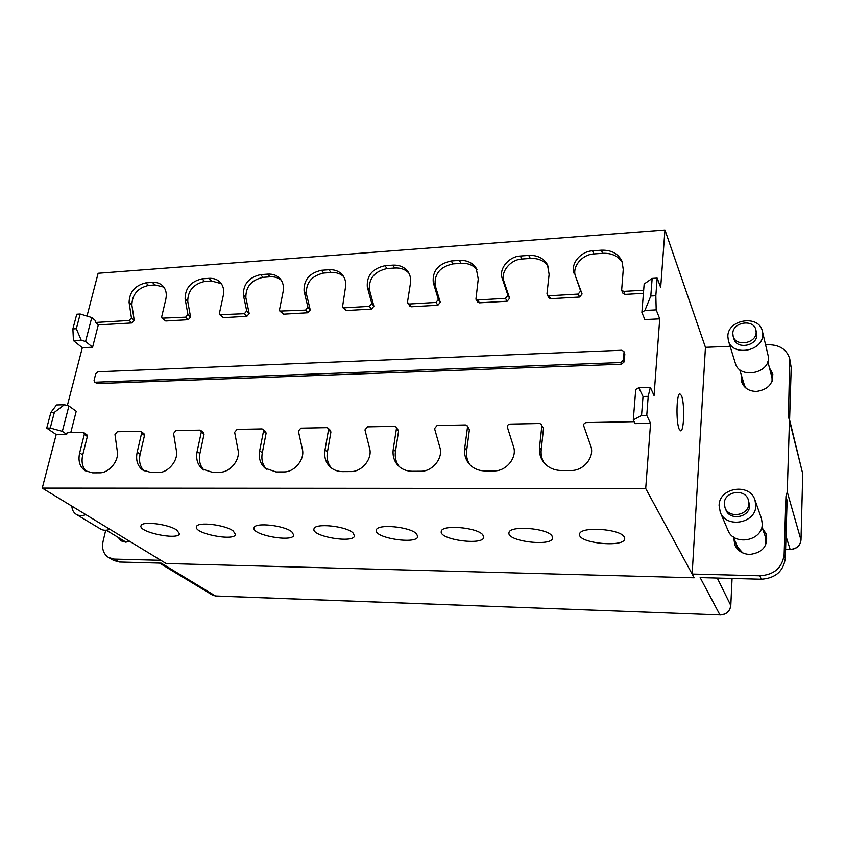 <?xml version="1.0" encoding="UTF-8"?>
<svg xmlns="http://www.w3.org/2000/svg" width="845" height="845" viewBox="0 0 845 845"><rect width="100%" height="100%" fill="white"/><g stroke="black" fill="none" stroke-linecap="round" stroke-linejoin="round"><path stroke-width="1.27" d="M679.253 429.302C675.873 422.563 676.422 393.326 679.898 393.833L681.45 395.566C684.756 402.738 684.186 431.214 680.721 430.855L679.253 429.302M657.167 278.111L660.684 287.416L664.962 229.977L705.448 347.316L692.15 574.051L645.707 488.516L650.565 423.313L646.763 415.349L648.199 396.337L650.354 387.348L654.051 395.566L659.734 318.84L656.195 309.872L655.836 295.718L657.167 278.111L652.16 278.417L650.798 296.003L655.836 295.718M46.728 428.13L50.246 428.056L54.365 412.36L64.421 404.734L56.541 404.966L50.858 412.455L46.728 428.13L56.182 434.552L42.25 488.104L166.095 563.499L694.168 577.779L692.15 574.04L759.877 575.783C774.189 574.811 782.28 567.755 784.139 554.605L785.956 496.511L787.255 491.97L800.997 540.061M72.881 328.927L76.325 328.737L80.191 314.002L76.758 314.213L72.881 328.927L73.441 340.598L82.324 347.707L67.346 405.547M664.962 229.977L98.126 273.273L87.003 316.072M705.448 347.316L730.112 346.302M765.866 344.834L768.739 344.718C779.829 344.897 786.832 349.587 789.737 358.798L788.459 416.31L789.462 420.62L787.255 491.97M700.146 577.589L761.25 579.216C775.456 578.265 783.484 571.262 785.332 558.207L787.107 500.472L785.956 496.511M160.782 560.309L114.36 559.115L108.646 557.563C103.47 554.14 101.622 548.722 103.101 541.286L105.709 530.259M158.459 563.055L119.388 562.01L113.695 560.457L108.646 557.563M700.146 577.579L719.929 614.938L215.718 596.042L212.507 595.102L215.475 595.968L161.237 563.129L158.459 563.066M733.756 538.011L734.812 544.951C737.653 550.855 742.597 554.024 749.673 554.468C762.686 552.746 768.232 545.944 766.288 534.04L762.327 528.072M769.489 367.997L772.657 373.532C773.513 383.672 768.116 389.64 756.455 391.446C748.955 391.256 744.044 388.119 741.72 382.035L741.519 375.719M129.845 541.423L125.683 542.163L121.31 540.948L118.078 537.357M624.032 352.386L623.367 360.224L620.705 362.568L95.348 382.215L94.492 381.961L94.07 380.377L95.749 373.743L97.967 371.789L621.751 350.252L623.863 351.414L624.825 354.076L623.863 351.414M645.707 488.516L42.25 488.104M648.199 396.337L643.013 396.474L641.545 415.455L633.296 419.933L635.144 423.609L650.565 423.313M634.172 421.666L586.314 422.595C584.317 422.954 583.451 424.042 583.715 425.848L590.687 445.78C595.049 456.744 583.832 470.876 570.998 470.496L561.661 470.538C553.591 470.38 547.391 467.327 543.029 461.402C540.187 457.208 539.015 452.497 539.532 447.269L541.867 425.753L543.525 428.267L541.867 425.753M464.718 448.177L467.496 427.147L469.408 429.598L466.662 450.565L464.718 448.177C464.021 454.114 465.426 459.289 468.954 463.704C473.01 468.415 478.439 470.823 485.231 470.918L494.135 470.876C506.356 471.246 517.415 457.451 513.538 446.741L507.401 427.264C507.19 425.489 508.046 424.433 509.957 424.084L539.701 423.503L541.56 424.422M393.284 449.054L396.453 428.478L398.608 430.876L395.46 451.378L393.284 449.054C392.397 455.55 393.992 461.043 398.079 465.521C401.787 469.302 406.529 471.214 412.307 471.278L420.81 471.235C432.46 471.594 443.35 458.127 439.928 447.649L434.552 428.616L437.076 425.51L465.479 424.95L467.116 425.69L467.496 427.147M325.019 449.878L328.536 429.756L330.902 432.091L327.406 452.149L325.019 449.878C323.941 456.828 325.663 462.532 330.173 466.989C333.543 470.042 337.694 471.584 342.647 471.616L350.781 471.573C361.903 471.932 372.634 458.772 369.624 448.526L364.955 429.904L367.438 426.862L394.594 426.334L396.03 426.926L396.453 428.478M259.69 450.67L263.545 430.982L266.101 433.263L262.288 452.888L259.69 450.67C258.443 457.979 260.239 463.82 265.066 468.172L276.051 471.943L283.825 471.911C294.451 472.26 305.034 459.384 302.394 449.36L298.38 431.13L300.831 428.161L326.804 427.654L328.082 428.14L328.536 429.756M197.138 451.431L201.29 432.154L204.015 434.383L199.906 453.607L197.138 451.431C195.723 459.015 197.54 464.919 202.599 469.155L212.306 472.26L219.753 472.218C229.924 472.566 240.35 459.965 238.058 450.153L234.646 432.313L237.054 429.408L261.939 428.922L263.059 429.313L263.545 430.982M137.186 452.159L141.59 433.274L144.484 435.45L140.112 454.283L137.186 452.159C135.601 459.955 137.418 465.891 142.615 469.968L151.244 472.556L158.385 472.524C168.113 472.862 178.39 460.525 176.425 450.924L173.563 433.443L175.94 430.601L199.79 430.137L200.793 430.464L201.29 432.154M79.662 452.857L84.31 434.351L87.352 436.474L82.736 454.937L79.662 452.857C77.93 460.81 79.705 466.746 84.996 470.676L92.697 472.851L99.541 472.809C108.868 473.147 119.008 461.064 117.339 451.652L114.983 434.531L117.328 431.742L140.207 431.299L141.104 431.573L141.59 433.274M56.182 434.552L66.692 434.351L67.114 432.724L83.032 432.408L83.824 432.64L84.31 434.351M624.825 354.076L624.159 361.903L621.497 364.237L97.112 383.577L94.492 381.961M70.748 432.651L76.219 411.272L68.899 405.991L62.34 431.362L66.692 434.351M87.352 436.474L86.866 434.774L83.824 432.64M82.736 454.937C81.152 461.962 82.451 467.507 86.612 471.573M144.484 435.45L143.999 433.749L141.104 431.573M140.112 454.283C138.664 461.201 140.016 466.746 144.157 470.908M204.015 434.383L203.529 432.693L200.793 430.464M199.906 453.607C198.607 460.367 199.99 465.87 204.046 470.126M266.101 433.263L265.626 431.605L263.059 429.313M262.288 452.888C261.137 459.426 262.52 464.866 266.428 469.186M330.902 432.091L330.448 430.475L328.082 428.14M327.406 452.149C326.423 458.391 327.765 463.683 331.43 468.035M398.608 430.876L396.03 426.926M395.46 451.378C394.647 457.208 395.904 462.289 399.22 466.62M469.408 429.598L467.116 425.69M466.662 450.565C466.017 455.888 467.116 460.641 469.968 464.834M543.525 428.267L541.212 449.72C540.737 454.378 541.645 458.666 543.905 462.574M659.734 318.84L644.851 319.579L641.894 312.46L644.165 284.004L652.16 278.417M643.668 290.215L623.747 291.388L621.645 290.247L622.945 293.257L625.036 294.398L643.425 293.331M622.596 262.911C618.508 256.141 611.875 252.94 602.696 253.299L593.908 253.922C581.962 254.419 571.664 267.083 575.593 276.495L582.089 293.975L579.628 297.028L550.602 298.707L548.711 297.757L546.968 293.817L549.134 274.361L547.465 264.696C543.694 258.147 537.452 255.053 528.727 255.401L520.298 256.014C508.838 256.489 498.634 268.921 502.162 278.185L507.929 295.349L505.479 298.348L507.19 301.221L509.619 298.232L503.863 281.11L502.162 278.185M548.151 266.238C544.18 260.661 538.233 258.063 530.333 258.422L521.925 259.014C510.507 259.478 500.346 271.868 503.863 281.11M505.479 298.348L477.636 299.986L475.925 299.204L477.731 302.045L479.432 302.827L507.19 301.221M476.971 269.661C473.189 265.087 467.887 262.975 461.074 263.323L453.026 263.893C440.055 266.788 434.119 274.002 435.207 285.515L440.287 302.309L437.89 305.235L411.314 306.767L409.783 306.122L407.491 302.119L410.416 283.434C411.071 278.934 410.258 275.005 407.955 271.646C404.47 266.988 399.379 264.823 392.703 265.161L384.961 265.721C372.444 268.562 366.561 275.65 367.311 286.973L371.758 303.482L369.381 306.355L371.525 309.069L373.891 306.217L369.445 289.74L367.311 286.973M408.874 273.136C405.336 269.397 400.625 267.685 394.731 268.013L387.021 268.562C374.536 271.382 368.684 278.449 369.445 289.74M369.381 306.355L343.841 307.855L342.468 307.316L346.059 310.548L371.525 309.069M343.672 276.642C340.419 273.59 336.236 272.217 331.124 272.512L323.719 273.041C311.699 275.787 305.922 282.705 306.386 293.796L310.242 309.957L307.907 312.756L283.487 314.171L279.853 311.087L279.526 309.724L283.086 291.768C284.026 286.539 283.043 282.188 280.117 278.713C277.054 275.354 272.903 273.833 267.685 274.129L260.566 274.636C248.937 277.34 243.212 284.142 243.381 295.053L246.698 310.949L244.385 313.706L246.888 316.283L249.19 313.548L245.863 297.683L243.381 295.053M281.205 280.149C278.227 277.667 274.519 276.558 270.083 276.833L262.975 277.34C251.387 280.022 245.684 286.804 245.863 297.683M244.385 313.706L219.763 314.699L223.439 317.646L246.888 316.283M221.316 283.645L211.451 280.984L204.627 281.459C193.452 284.078 187.822 290.733 187.738 301.411L190.569 316.991L188.287 319.685L165.768 320.984L162.05 318.164L161.701 316.727L165.778 299.436C167.004 293.69 165.947 289.117 162.599 285.705C159.958 283.244 156.557 282.145 152.406 282.399L145.826 282.864C134.999 285.441 129.422 291.99 129.095 302.499L131.44 317.836L129.19 320.477L131.989 322.938L134.228 320.297L131.873 305.003L129.095 302.499M163.835 287.099L155.1 284.966L148.53 285.43C137.746 287.987 132.19 294.514 131.873 305.003M82.324 347.707L92.601 347.2L98.305 324.892L131.989 322.938M176.858 530.111L179.467 533.808C178.253 540.525 138.084 532.139 141.03 525.738C141.664 520.816 168.504 524.08 176.858 530.111M233.231 530.977L235.501 534.494C234.34 541.55 193.547 533.491 196.462 526.741C197.043 521.46 225.235 524.692 233.231 530.977M291.874 531.875L293.796 535.191C292.719 542.596 251.208 534.906 254.07 527.808C254.588 522.136 284.29 525.315 291.874 531.875M352.914 532.804L354.509 535.899C353.537 543.652 311.203 536.406 313.981 528.938C314.403 522.854 345.816 525.939 352.914 532.804M416.49 533.786L417.779 536.607C416.934 544.729 373.648 537.98 376.342 530.142C376.638 523.615 409.973 526.593 416.49 533.786M482.791 534.8L483.773 537.314C483.097 545.807 438.713 539.628 441.291 531.42C441.439 524.418 476.939 527.248 482.791 534.8M551.965 535.857L552.683 538.033C552.197 546.884 506.567 541.36 508.996 532.783C508.954 525.273 546.905 527.924 551.965 535.857M624.233 536.955L624.708 538.761C624.455 547.972 577.378 543.166 579.638 534.22C579.374 526.203 620.082 528.611 624.233 536.955M98.305 324.892L95.432 322.463L95.823 320.952L91.767 317.519L80.191 314.002M95.432 322.463L129.19 320.477M187.738 301.411L185.108 298.855L187.917 314.467L185.636 317.16L162.05 318.164M185.108 298.855C185.192 288.145 190.843 281.469 202.061 278.839L208.895 278.343C213.542 278.068 217.302 279.368 220.154 282.23C223.302 285.684 224.337 290.162 223.249 295.676L219.425 313.294L219.763 314.699M306.386 293.796L304.073 291.092L307.929 307.295L305.584 310.104L279.853 311.087M304.073 291.092C303.619 279.98 309.418 273.041 321.48 270.273L328.895 269.735C334.789 269.418 339.384 271.234 342.669 275.174C345.299 278.628 346.218 282.79 345.415 287.691L342.468 307.316M435.207 285.515L433.284 282.674L438.365 299.51L435.957 302.436L409.297 303.999L407.765 303.355M433.284 282.674C432.196 271.118 438.164 263.883 451.177 260.968L459.247 260.387C466.862 260.038 472.503 262.626 476.168 268.14L478.259 278.998L475.925 299.204M575.593 276.495L580.642 291.007L578.17 294.071L549.049 295.782L547.148 294.842M574.135 273.495C570.195 264.041 580.536 251.335 592.525 250.828L601.344 250.194C611.368 249.866 618.265 253.574 622.036 261.327L623.251 269.513L621.645 290.247M71.857 506.123C72.068 509.873 73.536 512.609 76.272 514.362C79.05 515.946 82.24 516.041 85.831 514.626M76.272 514.362L100.576 529.002C103.322 530.565 106.438 530.671 109.945 529.319M123.94 540.906L125.039 541.825M123.201 540.451L125.789 542.173M120.201 538.635L122.419 541.508M748.871 503.546L748.258 499.617C744.709 488.104 724.26 491.431 724.292 503.419L725.052 507.834C728.929 518.946 748.976 515.418 748.871 503.546M748.258 499.617L749.642 505.659C749.758 517.489 729.774 520.995 725.918 509.915L725.052 507.834M755.81 505.69L754.965 500.008C749.769 482.622 719.063 487.502 719.095 505.49L720.289 512.271C726.193 528.738 756.011 523.393 755.81 505.69M754.965 500.008L761.451 518.492L762.285 524.016C762.517 541.201 733.682 546.24 727.925 530.216L720.289 512.271M738.445 549.018L733.259 536.839M766.288 539.385L761.894 526.868M736.407 544.328L737.083 546.662M764.63 534.536L765.718 536.744M764.429 533.987L765.623 536.469L765.676 544.983M736.185 543.779L736.967 546.398L742.713 552.905M734.411 539.564L735.161 545.712M762.898 529.667L766.552 534.832M756.148 332.338L755.874 329.782C753.539 318.755 732.752 322.072 732.816 333.384L733.154 336.268C735.699 347.031 756.264 343.598 756.148 332.338M755.874 329.782L756.856 334.99C756.972 346.207 736.481 349.619 733.946 338.877L733.154 336.268M762.718 334.726L762.327 331.029C758.926 314.424 727.767 319.325 727.83 336.257L728.379 340.693C732.256 356.696 762.929 351.541 762.718 334.726M762.327 331.029L768.633 357.72C768.865 374.113 739.164 378.93 735.361 363.308L728.379 340.693M744.783 386.387L739.639 369.55M772.309 378.845L767.862 361.713M743.906 384.475L743.568 382.426M772.045 376.754L771.263 374.81M772.119 381.19L771.96 376.405L771.084 374.113M746.156 388.288L743.801 384.137L743.357 381.739M742.058 382.996L742.121 377.683M772.869 374.536L770.006 369.983M789.737 358.798L791.205 367.649L789.6 419.817M656.195 309.872L644.893 310.464L641.894 312.46M644.893 310.464L650.798 296.003M73.441 340.598L81.194 340.186L76.325 328.737M81.194 340.186L85.567 341.496L91.767 317.519M92.601 347.2L85.567 341.496M641.545 415.455L646.763 415.349M50.858 412.455L54.365 412.36M50.246 428.056L62.34 431.362M64.421 404.734L68.899 405.991M643.013 396.474L638.788 387.697L650.354 387.348M638.788 387.697L635.736 389.46L633.296 419.933M119.388 562.01L114.36 559.115M761.25 579.216L759.877 575.783M786.008 536.258L790.138 549.408C796.581 548.933 800.194 545.775 800.997 539.934L802.739 473.781L789.462 420.62M785.607 549.335L790.212 549.514C796.645 549.018 800.247 545.849 801.007 539.997L802.75 473.855L789.209 418.264M215.961 595.989L719.929 614.938C726.256 614.568 729.879 611.41 730.788 605.464L717.278 578.054M732.055 578.434L730.809 605.548C729.922 611.484 726.33 614.642 720.024 615.023L720.109 614.949M732.076 578.434L730.777 605.633M785.596 549.44L790.276 549.408M791.205 367.649L790.128 362.917M802.496 471.584L802.739 473.929M785.332 558.207L784.139 554.605M155.1 284.966L152.406 282.399M148.53 285.43L145.826 282.864M211.451 280.984L208.895 278.343M204.627 281.459L202.061 278.839M187.917 314.467L190.569 316.991M270.083 276.833L267.685 274.129M262.975 277.34L260.566 274.636M246.698 310.949L249.19 313.548M331.124 272.512L328.895 269.735M323.719 273.041L321.48 270.273M307.929 307.295L310.242 309.957M394.731 268.013L392.703 265.161M387.021 268.562L384.961 265.721M371.758 303.482L373.891 306.217M461.074 263.323L459.247 260.387M453.026 263.893L451.177 260.968M438.365 299.51L440.287 302.309M530.333 258.422L528.727 255.401M521.925 259.014L520.298 256.014M507.929 295.349L509.619 298.232M602.696 253.299L601.344 250.194M593.908 253.922L592.525 250.828M580.642 291.007L582.089 293.975M623.747 291.388L625.036 294.398M578.17 294.071L579.628 297.028M549.049 295.782L550.602 298.707M477.636 299.986L479.432 302.827M435.957 302.436L437.89 305.235M409.297 303.999L411.314 306.767M343.841 307.855L346.059 310.548M305.584 310.104L307.907 312.756M281.089 311.541L283.487 314.171M220.883 315.09L223.439 317.646M185.636 317.16L188.287 319.685M163.064 318.491L165.768 320.984M131.44 317.836L134.228 320.297M541.212 449.72L539.532 447.269M620.705 362.568L621.497 364.237M95.348 382.215L97.112 383.577M623.367 360.224L624.159 361.903M126.032 542.163L106.301 530.227M159.536 563.097L212.507 595.102"/></g></svg>
